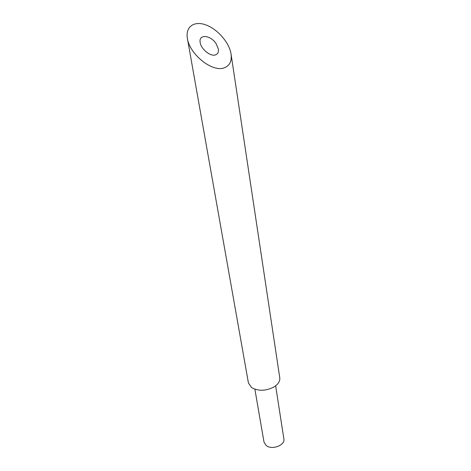 <?xml version="1.0" encoding="UTF-8"?>
<svg xmlns="http://www.w3.org/2000/svg" width="471" height="471" viewBox="0 0 471 471"><rect width="100%" height="100%" fill="white"/><g stroke="black" fill="none" stroke-linecap="round" stroke-linejoin="round"><path stroke-width="0.71" d="M254.882 389.229L264.007 442.092L266.091 445.419C271.69 450.441 285.391 445.319 283.86 438.842L275.647 385.826M215.412 54.919C217.785 54.094 218.774 52.146 218.379 49.072L216.148 43.756C210.614 34.895 198.344 33.877 200.181 42.549C201.023 49.114 210.407 56.738 215.412 54.919M187.399 38.428L248.429 382.988L251.549 387.545C258.238 391.313 265.709 391.118 273.969 386.974C278.196 384.277 280.133 381.239 279.774 377.854L231.061 54.077C229.418 42.749 217.59 29.125 205.886 24.922C194.152 20.541 185.268 26.741 187.399 38.428C189.513 54.2 212.18 72.434 224.055 67.901C229.624 65.887 231.962 61.277 231.061 54.077"/></g></svg>
